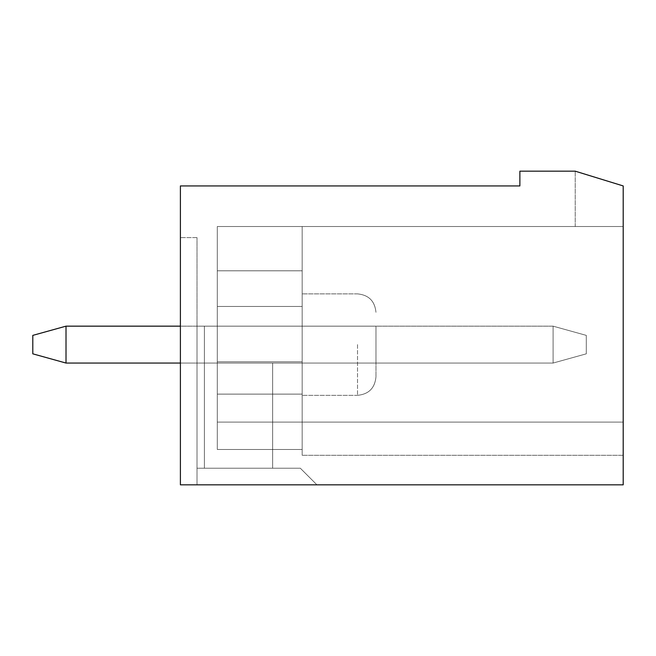 <?xml version="1.0" encoding="UTF-8"?>
<svg xmlns="http://www.w3.org/2000/svg" width="656" height="656" viewBox="0 0 656 656"><rect width="100%" height="100%" fill="white"/><g stroke="black" fill="none" stroke-linecap="round" stroke-linejoin="round"><path stroke-width="0.49" stroke-dasharray="3.28 2.46" d="M180.4 363.055L553.09 363.055L586.3 353.83L586.3 335.38L553.09 326.155L553.09 363.055L586.3 353.83L586.3 335.38L553.09 326.155L553.09 363.055L553.09 326.155L553.09 363.055L586.3 353.83L586.3 335.38L586.3 353.83L586.3 335.38L553.09 326.155L553.09 363.055L586.3 353.83L586.3 335.38L553.09 326.155L553.09 363.055L553.09 326.155L553.09 363.055L586.3 353.83L586.3 335.38L586.3 353.83L586.3 335.38L553.09 326.155L553.09 363.055L586.3 353.83L586.3 335.38L553.09 326.155L553.09 363.055L553.09 326.155L553.09 363.055L586.3 353.83L586.3 335.38L586.3 353.83L586.3 335.38L553.09 326.155L553.09 363.055L586.3 353.83L586.3 335.38L553.09 326.155L553.09 363.055L553.09 326.155L553.09 363.055L586.3 353.83L586.3 335.38L586.3 353.83L586.3 335.38L553.09 326.155L553.09 363.055L586.3 353.83L586.3 335.38L553.09 326.155L553.09 363.055L553.09 326.155L553.09 363.055L586.3 353.83L586.3 335.38L586.3 353.83L586.3 335.38L553.09 326.155L553.09 363.055L586.3 353.83L586.3 335.38L553.09 326.155L553.09 363.055L586.3 353.83L586.3 335.38L586.3 353.83L586.3 335.38L553.09 326.155L66.01 326.155L32.8 335.38L32.8 353.83L66.01 363.055L66.01 326.155L32.8 335.38L32.8 353.83L32.8 335.38L32.8 353.83L66.01 363.055L32.8 353.83L32.8 335.38L32.8 353.83L66.01 363.055L66.01 326.155L32.8 335.38L32.8 353.83L32.8 335.38L32.8 353.83L66.01 363.055L32.8 353.83L32.8 335.38L32.8 353.83L66.01 363.055L66.01 326.155L66.01 363.055L32.8 353.83L32.8 335.38L32.8 353.83L66.01 363.055L66.01 326.155L32.8 335.38L32.8 353.83L32.8 335.38L32.8 353.83L66.01 363.055L32.8 353.83L32.8 335.38L32.8 353.83L66.01 363.055L66.01 326.155L32.8 335.38L32.8 353.83L32.8 335.38L32.8 353.83L66.01 363.055L32.8 353.83L32.8 335.38L32.8 353.83L66.01 363.055L66.01 326.155L66.01 363.055L32.8 353.83L32.8 335.38L32.8 353.83L66.01 363.055L66.01 326.155L32.8 335.38L32.8 353.83L32.8 335.38L32.8 353.83L66.01 363.055L32.8 353.83L32.8 335.38L32.8 353.83L66.01 363.055L66.01 326.155L32.8 335.38L66.01 326.155L66.01 363.055L32.8 353.83L32.8 335.38L66.01 326.155L66.01 363.055L66.01 326.155L32.8 335.38L66.01 326.155L66.01 363.055L32.8 353.83L66.01 363.055L66.01 326.155L32.8 335.38L66.01 326.155L66.01 363.055L32.8 353.83L32.8 335.38L66.01 326.155L32.8 335.38L66.01 326.155L66.01 363.055L66.01 326.155L32.8 335.38L66.01 326.155L66.01 363.055L32.8 353.83L66.01 363.055L66.01 326.155L32.8 335.38L66.01 326.155L66.01 363.055L32.8 353.83L32.8 335.38L66.01 326.155L66.01 363.055L66.01 326.155L32.8 335.38L66.01 326.155L66.01 363.055L32.8 353.83L66.01 363.055L66.01 326.155L32.8 335.38L66.01 326.155L66.01 363.055L32.8 353.83L32.8 335.38L66.01 326.155L32.8 335.38L66.01 326.155L66.01 363.055L66.01 326.155L32.8 335.38L66.01 326.155L66.01 363.055L32.8 353.83L66.01 363.055L66.01 326.155L32.8 335.38L66.01 326.155L66.01 363.055L32.8 353.83L32.8 335.38L66.01 326.155L66.01 363.055L66.01 326.155L32.8 335.38L66.01 326.155L66.01 363.055L32.8 353.83L66.01 363.055L66.01 326.155L553.09 326.155L553.09 363.055L66.01 363.055L553.09 363.055L553.09 326.155L180.4 326.155M66.01 363.055L553.09 363.055L586.3 353.83L553.09 363.055L553.09 326.155L586.3 335.38L553.09 326.155L586.3 335.38L586.3 353.83L553.09 363.055L66.01 363.055L553.09 363.055L586.3 353.83L586.3 335.38L553.09 326.155L553.09 363.055L66.01 363.055L553.09 363.055L586.3 353.83L553.09 363.055L553.09 326.155L586.3 335.38L553.09 326.155L586.3 335.38L586.3 353.83L553.09 363.055L66.01 363.055L553.09 363.055L586.3 353.83L586.3 335.38L553.09 326.155L553.09 363.055L66.01 363.055L553.09 363.055L586.3 353.83L553.09 363.055L553.09 326.155L586.3 335.38L553.09 326.155L586.3 335.38L586.3 353.83L553.09 363.055L66.01 363.055L553.09 363.055L586.3 353.83L586.3 335.38L553.09 326.155L553.09 363.055L66.01 363.055L553.09 363.055L586.3 353.83L553.09 363.055L553.09 326.155L586.3 335.38L553.09 326.155L586.3 335.38L586.3 353.83L553.09 363.055L66.01 363.055L553.09 363.055L586.3 353.83L586.3 335.38L553.09 326.155L553.09 363.055L66.01 363.055L553.09 363.055L586.3 353.83L553.09 363.055L553.09 326.155L586.3 335.38L553.09 326.155L586.3 335.38L586.3 353.83L553.09 363.055L66.01 363.055L553.09 363.055L586.3 353.83L586.3 335.38L553.09 326.155L553.09 363.055L66.01 363.055L553.09 363.055L586.3 353.83L553.09 363.055L553.09 326.155L586.3 335.38L553.09 326.155L586.3 335.38L586.3 353.83L553.09 363.055L66.01 363.055L553.09 363.055L66.01 363.055L553.09 363.055L66.01 363.055L553.09 363.055L66.01 363.055L553.09 363.055L66.01 363.055L553.09 363.055L66.01 363.055L553.09 363.055L553.09 326.155L66.01 326.155M623.2 226.525L575.23 226.525L623.2 226.525L575.23 226.525L623.2 226.525L575.23 226.525L623.2 226.525L575.23 226.525L623.2 226.525L575.23 226.525L623.2 226.525L575.23 226.525L623.2 226.525L575.23 226.525L623.2 226.525L575.23 226.525L623.2 226.525L575.23 226.525L623.2 226.525L575.23 226.525L623.2 226.525L575.23 226.525L623.2 226.525L575.23 226.525L623.2 226.525L575.23 226.525L623.2 226.525L575.23 226.525L623.2 226.525L575.23 226.525L623.2 226.525L575.23 226.525L623.2 226.525L575.23 226.525L623.2 226.525L575.23 226.525L623.2 226.525L623.2 185.935L575.23 171.175L623.2 185.935L623.2 484.825L180.4 484.825L180.4 185.935L519.88 185.935L519.88 171.175L575.23 171.175L623.2 185.935L575.23 171.175L623.2 185.935L575.23 171.175L623.2 185.935L575.23 171.175L623.2 185.935L575.23 171.175L623.2 185.935L575.23 171.175L623.2 185.935L575.23 171.175L623.2 185.935L575.23 171.175L623.2 185.935L575.23 171.175L623.2 185.935L575.23 171.175L623.2 185.935L575.23 171.175L623.2 185.935L575.23 171.175L623.2 185.935L575.23 171.175L623.2 185.935L575.23 171.175L623.2 185.935L575.23 171.175L623.2 185.935L575.23 171.175L623.2 185.935L575.23 171.175L623.2 185.935L575.23 171.175L623.2 185.935L623.2 455.305L623.2 185.935L623.2 226.525L623.2 185.935L623.2 226.525L623.2 185.935L623.2 226.525L623.2 185.935L623.2 226.525L623.2 185.935L623.2 226.525L623.2 185.935L623.2 226.525L623.2 185.935L623.2 226.525L623.2 185.935L623.2 226.525L623.2 185.935L623.2 226.525L623.2 185.935L623.2 226.525L623.2 185.935L623.2 226.525L623.2 185.935L623.2 226.525L623.2 185.935L623.2 226.525L623.2 185.935L623.2 226.525L623.2 185.935L623.2 226.525L623.2 185.935L623.2 226.525L623.2 185.935L623.2 226.525L217.3 226.525L623.2 226.525M302.17 226.525L217.3 226.525L217.3 422.095L623.2 422.095L217.3 422.095L217.3 449.467L217.3 422.095L217.3 449.467L217.3 422.095L623.2 422.095L217.3 422.095L217.3 449.467L217.3 394.117L217.3 449.467L217.3 394.117L217.3 449.467L217.3 422.095L623.2 422.095L217.3 422.095L217.3 226.525L217.3 449.467L217.3 226.525L217.3 449.467L217.3 226.525L217.3 449.467L217.3 226.525L217.3 449.467L217.3 226.525L217.3 449.467L217.3 226.525L217.3 449.467L217.3 226.525L217.3 449.467L217.3 226.525L217.3 449.467L217.3 226.525L217.3 449.467L217.3 226.525L217.3 449.467L217.3 226.525L217.3 449.467L217.3 226.525L217.3 449.467L217.3 226.525L217.3 394.117L217.3 226.525L217.3 361.792L217.3 226.525L217.3 306.442L217.3 226.525L217.3 270.805L217.3 226.525L302.17 226.525L217.3 226.525L302.17 226.525L217.3 226.525L302.17 226.525L217.3 226.525L302.17 226.525L217.3 226.525L302.17 226.525L217.3 226.525L302.17 226.525L217.3 226.525L302.17 226.525L217.3 226.525L302.17 226.525L217.3 226.525L302.17 226.525L217.3 226.525L302.17 226.525L217.3 226.525L302.17 226.525L217.3 226.525L302.17 226.525L217.3 226.525L302.17 226.525L217.3 226.525L302.17 226.525L217.3 226.525L302.17 226.525L217.3 226.525L302.17 226.525L217.3 226.525L302.17 226.525L217.3 226.525L302.17 226.525L302.17 306.442L302.17 270.805L217.3 270.805L302.17 270.805L302.17 226.525L302.17 361.792L302.17 306.442L217.3 306.442L302.17 306.442L302.17 270.805L217.3 270.805L302.17 270.805L302.17 226.525L302.17 394.117L302.17 361.792L217.3 361.792L302.17 361.792L302.17 306.442L217.3 306.442L302.17 306.442L302.17 270.805L217.3 270.805L302.17 270.805L302.17 226.525L302.17 449.467L217.3 449.467L217.3 422.095L623.2 422.095L217.3 422.095L623.2 422.095L217.3 422.095L623.2 422.095L217.3 422.095L623.2 422.095L217.3 422.095L623.2 422.095L217.3 422.095L623.2 422.095L217.3 422.095L623.2 422.095L217.3 422.095L623.2 422.095L217.3 422.095L623.2 422.095L217.3 422.095L623.2 422.095L217.3 422.095L623.2 422.095L217.3 422.095L623.2 422.095L217.3 422.095L623.2 422.095L217.3 422.095L623.2 422.095L217.3 422.095L623.2 422.095L217.3 422.095L623.2 422.095L217.3 422.095L217.3 449.467L217.3 422.095L217.3 449.467L217.3 422.095L217.3 449.467L217.3 422.095L217.3 449.467L217.3 422.095L217.3 449.467L217.3 422.095L217.3 449.467L217.3 422.095L217.3 449.467L217.3 422.095L217.3 449.467L217.3 422.095L217.3 449.467L217.3 422.095L217.3 449.467L217.3 422.095L217.3 449.467L217.3 422.095L217.3 449.467L217.3 422.095L217.3 449.467L217.3 422.095L217.3 449.467L217.3 422.095L217.3 449.467L302.17 449.467L302.17 455.305L302.17 394.117L217.3 394.117L302.17 394.117L302.17 361.792L217.3 361.792L302.17 361.792L302.17 306.442L217.3 306.442L302.17 306.442L302.17 270.805L217.3 270.805L302.17 270.805L302.17 226.525L302.17 449.467L217.3 449.467L302.17 449.467L302.17 455.305L302.17 394.117L217.3 394.117L302.17 394.117L302.17 361.792L217.3 361.792L302.17 361.792L302.17 306.442L217.3 306.442L302.17 306.442L302.17 270.805L217.3 270.805L302.17 270.805L302.17 226.525L302.17 449.467L217.3 449.467L302.17 449.467L302.17 455.305L302.17 394.117L217.3 394.117L302.17 394.117L302.17 361.792L217.3 361.792L302.17 361.792L302.17 306.442L217.3 306.442L302.17 306.442L302.17 270.805L217.3 270.805L302.17 270.805L302.17 226.525L302.17 449.467L217.3 449.467L302.17 449.467L302.17 455.305L302.17 394.117L217.3 394.117L302.17 394.117L302.17 361.792L217.3 361.792L302.17 361.792L302.17 306.442L217.3 306.442L302.17 306.442L302.17 270.805L217.3 270.805L302.17 270.805L302.17 226.525L302.17 449.467L217.3 449.467L302.17 449.467L302.17 455.305L302.17 394.117L217.3 394.117L302.17 394.117L302.17 361.792L217.3 361.792L302.17 361.792L302.17 306.442L217.3 306.442L302.17 306.442L302.17 270.805L217.3 270.805L302.17 270.805L302.17 226.525L302.17 449.467L217.3 449.467L302.17 449.467L302.17 455.305L302.17 394.117L217.3 394.117L302.17 394.117L302.17 361.792L217.3 361.792L302.17 361.792L302.17 306.442L217.3 306.442L302.17 306.442L302.17 270.805L217.3 270.805L302.17 270.805L302.17 226.525L302.17 449.467L217.3 449.467L302.17 449.467L302.17 455.305L302.17 394.117L217.3 394.117L302.17 394.117L302.17 361.792L217.3 361.792L302.17 361.792L302.17 306.442L217.3 306.442L302.17 306.442L302.17 270.805L217.3 270.805L302.17 270.805L302.17 226.525L302.17 449.467L217.3 449.467L302.17 449.467L302.17 455.305L302.17 394.117L217.3 394.117L302.17 394.117L302.17 361.792L217.3 361.792L302.17 361.792L302.17 306.442L217.3 306.442L302.17 306.442L302.17 270.805L217.3 270.805L302.17 270.805L302.17 226.525L302.17 449.467L217.3 449.467L302.17 449.467L302.17 455.305L302.17 394.117L217.3 394.117L302.17 394.117L302.17 361.792L217.3 361.792L302.17 361.792L302.17 306.442L217.3 306.442L302.17 306.442L302.17 270.805L217.3 270.805L302.17 270.805L302.17 226.525L302.17 449.467L217.3 449.467L302.17 449.467L302.17 455.305L302.17 394.117L217.3 394.117L302.17 394.117L302.17 361.792L217.3 361.792L302.17 361.792L302.17 306.442L217.3 306.442L302.17 306.442L302.17 270.805L217.3 270.805L302.17 270.805L302.17 226.525L302.17 449.467L217.3 449.467L302.17 449.467L302.17 455.305L302.17 394.117L217.3 394.117L302.17 394.117L302.17 361.792L217.3 361.792L302.17 361.792L302.17 306.442L217.3 306.442L302.17 306.442L302.17 270.805L217.3 270.805L302.17 270.805L302.17 226.525L302.17 449.467L217.3 449.467L302.17 449.467L302.17 455.305L302.17 394.117L217.3 394.117L302.17 394.117L302.17 361.792L217.3 361.792L302.17 361.792L302.17 306.442L217.3 306.442L302.17 306.442L302.17 270.805L217.3 270.805L302.17 270.805L302.17 226.525L302.17 449.467L217.3 449.467L302.17 449.467L302.17 455.305L302.17 394.117L217.3 394.117L302.17 394.117L302.17 361.792L217.3 361.792L302.17 361.792L302.17 306.442L217.3 306.442L302.17 306.442L302.17 270.805L217.3 270.805L302.17 270.805L302.17 226.525L302.17 449.467L217.3 449.467L302.17 449.467L302.17 455.305L302.17 394.117L217.3 394.117L302.17 394.117L302.17 361.792L217.3 361.792L302.17 361.792L302.17 306.442L217.3 306.442L302.17 306.442L302.17 270.805L217.3 270.805L302.17 270.805L302.17 226.525M197.005 468.22L204.385 468.22L204.385 326.155L197.005 326.155L197.005 468.22L197.005 326.155L375.97 326.155L375.97 363.055L375.97 326.155L375.97 363.055L375.97 326.155L375.97 363.055L375.97 326.155L375.97 363.055L375.97 326.155L375.97 363.055L375.97 326.155L375.97 363.055L375.97 326.155L375.97 363.055L375.97 326.155L375.97 363.055L375.97 326.155L375.97 363.055L375.97 326.155L375.97 363.055L375.97 326.155L375.97 363.055L375.97 326.155L375.97 363.055L375.97 326.155L375.97 363.055L375.97 326.155L375.97 363.055L375.97 326.155L375.97 363.055L375.97 326.155L375.97 363.055L375.97 326.155L375.97 363.055L375.97 326.155L375.97 363.055L375.97 326.155L204.385 326.155L204.385 468.22L272.65 468.22L197.005 468.22L197.005 484.825L197.005 237.595L197.005 468.22L272.65 468.22L197.005 468.22L204.385 468.22L204.385 326.155L375.97 326.155L204.385 326.155L204.385 468.22L197.005 468.22L204.385 468.22L204.385 326.155L197.005 326.155L204.385 326.155L204.385 468.22L197.005 468.22L204.385 468.22L204.385 326.155L197.005 326.155L204.385 326.155L204.385 468.22L197.005 468.22L204.385 468.22L204.385 326.155L197.005 326.155L204.385 326.155L204.385 468.22L197.005 468.22L204.385 468.22L204.385 326.155L197.005 326.155L204.385 326.155L204.385 468.22L197.005 468.22L204.385 468.22L204.385 326.155L197.005 326.155L204.385 326.155L204.385 468.22L197.005 468.22L204.385 468.22L204.385 326.155L197.005 326.155L204.385 326.155L204.385 468.22L197.005 468.22L204.385 468.22L204.385 326.155L197.005 326.155L204.385 326.155L204.385 468.22L197.005 468.22L204.385 468.22L204.385 326.155L197.005 326.155L204.385 326.155L204.385 468.22L197.005 468.22L204.385 468.22L204.385 326.155L197.005 326.155L204.385 326.155L204.385 468.22L197.005 468.22L204.385 468.22L204.385 326.155L197.005 326.155L204.385 326.155L204.385 468.22L197.005 468.22L204.385 468.22L204.385 326.155L197.005 326.155L204.385 326.155L204.385 468.22L197.005 468.22L204.385 468.22L204.385 326.155L197.005 326.155L204.385 326.155L204.385 468.22L197.005 468.22L204.385 468.22L204.385 326.155L197.005 326.155L204.385 326.155L204.385 468.22L197.005 468.22L204.385 468.22L204.385 326.155L197.005 326.155L204.385 326.155L204.385 468.22L197.005 468.22L204.385 468.22L204.385 326.155L197.005 326.155L204.385 326.155L204.385 468.22L197.005 468.22L300.325 468.22L197.005 468.22L300.325 468.22L316.93 484.825L300.325 468.22L316.93 484.825L180.4 484.825L180.4 237.595L180.4 484.825L316.93 484.825L197.005 484.825L316.93 484.825L197.005 484.825L316.93 484.825L197.005 484.825L316.93 484.825L197.005 484.825L316.93 484.825L197.005 484.825L316.93 484.825L197.005 484.825L316.93 484.825L197.005 484.825L316.93 484.825L197.005 484.825L316.93 484.825L197.005 484.825L316.93 484.825L197.005 484.825L316.93 484.825L197.005 484.825L316.93 484.825L197.005 484.825L316.93 484.825L197.005 484.825L316.93 484.825L197.005 484.825L316.93 484.825L197.005 484.825L316.93 484.825L197.005 484.825L316.93 484.825L197.005 484.825L316.93 484.825L300.325 468.22L197.005 468.22L300.325 468.22L316.93 484.825L300.325 468.22L197.005 468.22L300.325 468.22L316.93 484.825L300.325 468.22L197.005 468.22L300.325 468.22L316.93 484.825L300.325 468.22L197.005 468.22L300.325 468.22L316.93 484.825L300.325 468.22L197.005 468.22L300.325 468.22L316.93 484.825L300.325 468.22L197.005 468.22L300.325 468.22L316.93 484.825L300.325 468.22L197.005 468.22L300.325 468.22L316.93 484.825L300.325 468.22L197.005 468.22L300.325 468.22L316.93 484.825L300.325 468.22L197.005 468.22L300.325 468.22L316.93 484.825L300.325 468.22L197.005 468.22L300.325 468.22L316.93 484.825L300.325 468.22L197.005 468.22L300.325 468.22L316.93 484.825L300.325 468.22L197.005 468.22L300.325 468.22L316.93 484.825L300.325 468.22L197.005 468.22L300.325 468.22L316.93 484.825L300.325 468.22L197.005 468.22L300.325 468.22L316.93 484.825L300.325 468.22L197.005 468.22L300.325 468.22L316.93 484.825L300.325 468.22L197.005 468.22L300.325 468.22L316.93 484.825L300.325 468.22L197.005 468.22M575.23 226.525L575.23 171.175L575.23 226.525M272.65 363.055L272.65 468.22L204.385 468.22L204.385 326.155L197.005 326.155L204.385 326.155L204.385 468.22L272.65 468.22L204.385 468.22L272.65 468.22L204.385 468.22L272.65 468.22L204.385 468.22L272.65 468.22L204.385 468.22L272.65 468.22L204.385 468.22L272.65 468.22L204.385 468.22L272.65 468.22L204.385 468.22L272.65 468.22L204.385 468.22L272.65 468.22L204.385 468.22L272.65 468.22L204.385 468.22L272.65 468.22L204.385 468.22L272.65 468.22L204.385 468.22L272.65 468.22L204.385 468.22L272.65 468.22L204.385 468.22L272.65 468.22L204.385 468.22L272.65 468.22L272.65 363.055L375.97 363.055L272.65 363.055L272.65 468.22L272.65 363.055L375.97 363.055L272.65 363.055L375.97 363.055L272.65 363.055L272.65 468.22L272.65 363.055L375.97 363.055L272.65 363.055L272.65 468.22L272.65 363.055L375.97 363.055L272.65 363.055L272.65 468.22L272.65 363.055L375.97 363.055L272.65 363.055L272.65 468.22L272.65 363.055L375.97 363.055L272.65 363.055L272.65 468.22L272.65 363.055L375.97 363.055L272.65 363.055L272.65 468.22L272.65 363.055L375.97 363.055L272.65 363.055L272.65 468.22L272.65 363.055L375.97 363.055L272.65 363.055L272.65 468.22L272.65 363.055L375.97 363.055L272.65 363.055L272.65 468.22L272.65 363.055L375.97 363.055L272.65 363.055L272.65 468.22L272.65 363.055L375.97 363.055L272.65 363.055L272.65 468.22L272.65 363.055L375.97 363.055L272.65 363.055L272.65 468.22L272.65 363.055L375.97 363.055L272.65 363.055L272.65 468.22L272.65 363.055L375.97 363.055L272.65 363.055L272.65 468.22L272.65 363.055L375.97 363.055L272.65 363.055L272.65 468.22L272.65 363.055L375.97 363.055L272.65 363.055L272.65 468.22L272.65 363.055M375.97 344.605L375.97 376.897L375.97 344.605M197.005 326.155L204.385 326.155L197.005 326.155M302.17 344.605L302.17 395.347L302.17 344.605M204.385 326.155L375.97 326.155L204.385 326.155M302.17 449.467L217.3 449.467L302.17 449.467L302.17 455.305L302.17 394.117L302.17 449.467L217.3 449.467L302.17 449.467L302.17 455.305L302.17 394.117L217.3 394.117L302.17 394.117L302.17 361.792L302.17 449.467L217.3 449.467L302.17 449.467L302.17 394.117L217.3 394.117L302.17 394.117L302.17 361.792L217.3 361.792L302.17 361.792L302.17 306.442L302.17 455.305L302.17 394.117L217.3 394.117L302.17 394.117L302.17 361.792L217.3 361.792L302.17 361.792L302.17 306.442L217.3 306.442L302.17 306.442L302.17 270.805L302.17 449.467L217.3 449.467L302.17 449.467M197.005 237.595L180.4 237.595L197.005 237.595M302.17 394.117L217.3 394.117L302.17 394.117M302.17 361.792L217.3 361.792L302.17 361.792M302.17 306.442L217.3 306.442L302.17 306.442M302.17 270.805L217.3 270.805L302.17 270.805M357.52 344.605L357.52 395.347L357.52 344.605M623.2 455.305L302.17 455.305L623.2 455.305M357.52 395.347C368.729 394.248 374.879 388.098 375.97 376.897C374.879 388.098 368.729 394.248 357.52 395.347C368.729 394.248 374.879 388.098 375.97 376.897C374.879 388.098 368.729 394.248 357.52 395.347C368.729 394.248 374.879 388.098 375.97 376.897C374.879 388.098 368.729 394.248 357.52 395.347C368.729 394.248 374.879 388.098 375.97 376.897C374.879 388.098 368.729 394.248 357.52 395.347C368.729 394.248 374.879 388.098 375.97 376.897C374.879 388.098 368.729 394.248 357.52 395.347C368.729 394.248 374.879 388.098 375.97 376.897C374.879 388.098 368.729 394.248 357.52 395.347C368.729 394.248 374.879 388.098 375.97 376.897C374.879 388.098 368.729 394.248 357.52 395.347C368.729 394.248 374.879 388.098 375.97 376.897C374.879 388.098 368.729 394.248 357.52 395.347C368.729 394.248 374.879 388.098 375.97 376.897C374.879 388.098 368.729 394.248 357.52 395.347L302.17 395.347L357.52 395.347M357.52 293.872C368.729 294.962 374.879 301.112 375.97 312.322C374.879 301.112 368.729 294.962 357.52 293.872C368.729 294.962 374.879 301.112 375.97 312.322C374.879 301.112 368.729 294.962 357.52 293.872C368.729 294.962 374.879 301.112 375.97 312.322C374.879 301.112 368.729 294.962 357.52 293.872C368.729 294.962 374.879 301.112 375.97 312.322C374.879 301.112 368.729 294.962 357.52 293.872C368.729 294.962 374.879 301.112 375.97 312.322C374.879 301.112 368.729 294.962 357.52 293.872C368.729 294.962 374.879 301.112 375.97 312.322C374.879 301.112 368.729 294.962 357.52 293.872C368.729 294.962 374.879 301.112 375.97 312.322C374.879 301.112 368.729 294.962 357.52 293.872C368.729 294.962 374.879 301.112 375.97 312.322C374.879 301.112 368.729 294.962 357.52 293.872C368.729 294.962 374.879 301.112 375.97 312.322C374.879 301.112 368.729 294.962 357.52 293.872L302.17 293.872L357.52 293.872"/><path stroke-width="0.98" d="M180.4 326.155L66.01 326.155L32.8 335.38L32.8 353.83L66.01 363.055L180.4 363.055M66.01 326.155L66.01 363.055M519.88 171.175L575.23 171.175L623.2 185.935L623.2 484.825L180.4 484.825L180.4 185.935L519.88 185.935L519.88 171.175"/></g></svg>
